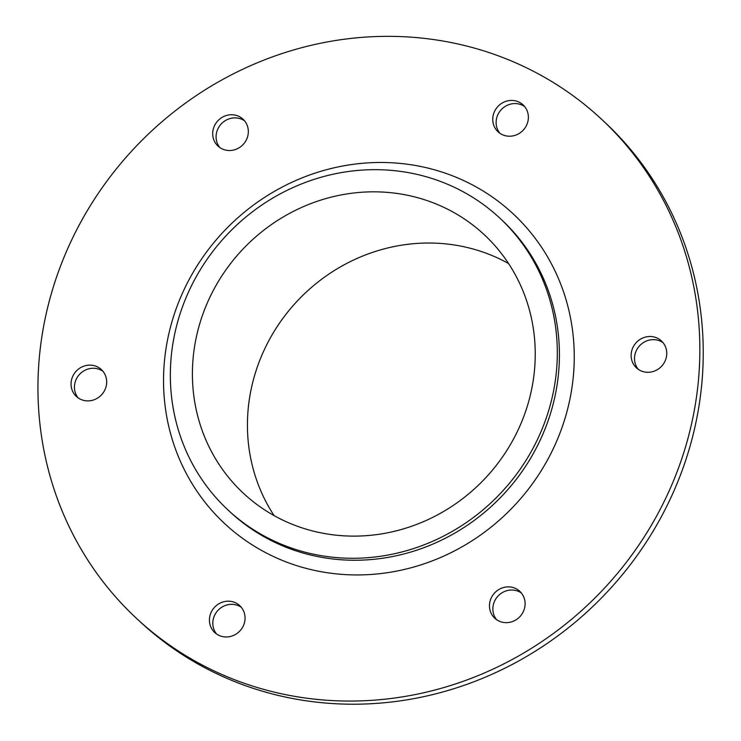 <?xml version="1.0" encoding="UTF-8"?>
<svg xmlns="http://www.w3.org/2000/svg" width="741" height="741" viewBox="0 0 741 741"><rect width="100%" height="100%" fill="white"/><g stroke="black" fill="none" stroke-linecap="round" stroke-linejoin="round"><path stroke-width="1.11" d="M102.953 371.26A18.368 17.339 -47.1 0 0 76.869 378.012A18.368 17.339 -47.1 0 0 78.157 397.908M104.231 391.155A18.368 17.339 132.9 0 1 76.351 396.454A18.368 17.339 132.9 0 1 76.166 371.204A18.368 17.339 132.9 0 1 101.369 369.564A18.368 17.339 132.9 0 1 104.231 391.155M521.377 593.013A18.368 17.339 -47.1 0 0 495.294 599.775A18.368 17.339 -47.1 0 0 496.581 619.671M522.655 612.918A18.368 17.339 132.9 0 1 494.775 618.216A18.368 17.339 132.9 0 1 494.59 592.967A18.368 17.339 132.9 0 1 519.793 591.318A18.368 17.339 132.9 0 1 522.655 612.918M524.647 106.565A18.368 17.339 -47.1 0 0 498.573 113.317A18.368 17.339 -47.1 0 0 499.851 133.223M525.934 126.47A18.368 17.339 132.9 0 1 498.045 131.768A18.368 17.339 132.9 0 1 497.869 106.509A18.368 17.339 132.9 0 1 523.072 104.87A18.368 17.339 132.9 0 1 525.934 126.47M663.028 342.638A18.368 17.339 -47.1 0 0 636.954 349.391A18.368 17.339 -47.1 0 0 638.233 369.296M664.316 362.534A18.368 17.339 132.9 0 1 636.426 367.842A18.368 17.339 132.9 0 1 636.25 342.583A18.368 17.339 132.9 0 1 661.454 340.943A18.368 17.339 132.9 0 1 664.316 362.534M241.334 607.324A18.368 17.339 -47.1 0 0 215.251 614.085A18.368 17.339 -47.1 0 0 216.539 633.981M242.613 627.229A18.368 17.339 132.9 0 1 214.733 632.527A18.368 17.339 132.9 0 1 214.547 607.268A18.368 17.339 132.9 0 1 239.751 605.629A18.368 17.339 132.9 0 1 242.613 627.229M244.604 120.876A18.368 17.339 -47.1 0 0 218.53 127.628A18.368 17.339 -47.1 0 0 219.808 147.533M245.892 140.771A18.368 17.339 132.9 0 1 218.002 146.079A18.368 17.339 132.9 0 1 217.826 120.82A18.368 17.339 132.9 0 1 243.029 119.181A18.368 17.339 132.9 0 1 245.892 140.771M546.052 462.588A211.657 199.764 -47.1 0 0 370.287 162.742A211.657 199.764 -47.1 0 0 190.354 480.77A211.657 199.764 -47.1 0 0 546.052 462.588M499.647 217.965L501.759 219.938A199.412 188.205 132.9 0 1 532.844 454.4A199.412 188.205 132.9 0 1 230.108 511.948L227.996 509.975A199.412 188.205 132.9 0 1 226.024 235.777A199.412 188.205 132.9 0 1 499.647 217.965A199.412 188.205 132.9 0 1 530.732 452.436A199.412 188.205 132.9 0 1 227.996 509.975M654.396 520.015A341.101 321.937 -47.1 0 0 601.238 118.958A341.101 321.937 -47.1 0 0 133.195 149.423A341.101 321.937 -47.1 0 0 136.566 618.448A341.101 321.937 -47.1 0 0 654.396 520.015M601.238 118.958L604.619 122.108A341.101 321.937 132.9 0 1 657.786 523.165A341.101 321.937 132.9 0 1 139.947 621.597L136.566 618.448M508.576 263.546A176.673 166.744 -47.1 0 0 270.974 336.794A176.673 166.744 -47.1 0 0 274.096 515.597M511.698 442.349A176.673 166.744 132.9 0 1 243.483 493.33A176.673 166.744 132.9 0 1 241.733 250.402A176.673 166.744 132.9 0 1 484.16 234.619A176.673 166.744 132.9 0 1 511.698 442.349"/></g></svg>
